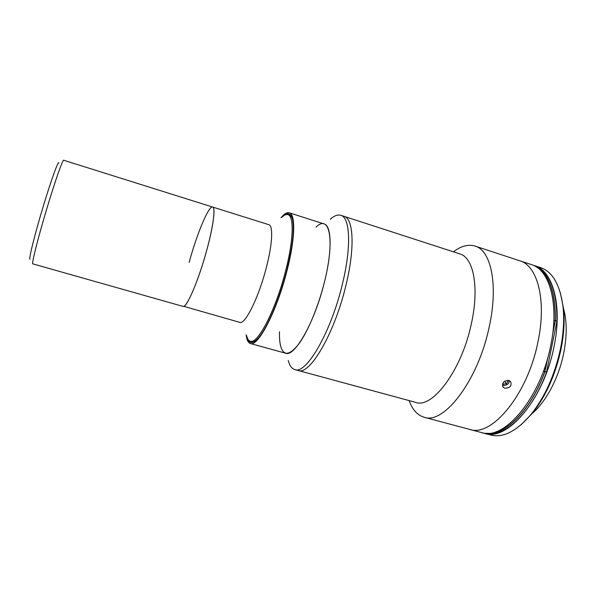 <?xml version="1.0" encoding="UTF-8"?>
<svg xmlns="http://www.w3.org/2000/svg" width="596" height="596" viewBox="0 0 596 596"><rect width="100%" height="100%" fill="white"/><g stroke="black" fill="none" stroke-linecap="round" stroke-linejoin="round"><path stroke-width="0.89" d="M212.63 207.043L63.668 160.235C62.677 159.505 55.07 181.162 46.816 208.689C38.546 236.195 32.154 261.197 32.594 263.805L183.054 306.418C186.466 308.601 198.647 280.321 206.782 250.111C213.375 226.145 215.722 207.475 212.63 207.043C215.946 207.691 212.779 229.639 205.136 255.952C197.529 282.258 187.71 305.055 183.806 306.344L239.771 322.369C244.978 325.029 258.634 297.747 266.233 267.976C272.461 244.375 273.326 225.586 268.841 224.699L212.63 207.043C208.742 205.367 196.822 234.109 189.133 262.411M58.862 163.058C58.542 159.884 51.576 178.837 43.605 205.128C35.633 231.375 29.286 256.362 29.8 258.977L30.001 259.327M246.655 335.779C247.385 338.893 248.584 340.703 250.253 341.203C257.509 344.883 275.851 309.793 285.618 270.86C293.619 240.121 294.141 215.923 287.913 214.664C286.244 214.165 284.255 215.029 281.938 217.235M279.509 331.771C279.338 337.612 279.71 342.387 280.642 346.112C283.636 356.483 289.842 355.544 299.274 343.296C308.251 330.735 318.406 306.277 324.418 282.124C335.228 239.674 329.461 213.48 316.044 227.173M288.233 360.461C289.604 365.639 291.802 368.678 294.834 369.587C306.009 374.795 330.795 332.814 342.216 284.836C351.625 247.139 350.15 217.398 340.763 215.275C337.731 214.381 334.229 215.722 330.251 219.313M294.834 369.587L298.171 370.496C309.503 375.733 334.416 333.849 345.792 285.916C355.164 248.256 353.562 218.508 344.048 216.341L459.926 253.933C473.5 257.465 479.527 287.503 471.324 323.874C461.669 370.228 432.353 408.938 415.74 402.389L298.171 370.496C309.503 375.733 334.416 333.849 345.792 285.916C355.164 248.256 353.562 218.508 344.048 216.341L340.763 215.275M502.361 385.068L504.782 385.463C507.688 384.837 509.215 383.228 509.364 380.628M504.685 381.216L506.414 383.794L508.097 381.231L507.464 380.285M507.501 380.285L508.097 381.231M506.414 383.794L503.315 384.144L502.793 383.332M283.048 216.259C287.898 211.833 291.109 213.137 292.681 220.177C294.454 230.63 292.442 247.556 286.661 270.957C279.122 300.771 266.01 330.653 257.256 339.191C252.093 344.22 248.688 343.557 247.049 337.202M251.14 341.314L254.909 341.247M246.111 334.773C246.714 339.891 248.137 342.804 250.387 343.512L285.655 353.234C294.595 357.414 314.77 322.011 324.418 282.124C332.374 250.67 331.681 225.623 324.142 223.954L289.291 212.802C287.019 212.169 284.24 213.83 280.932 217.778M250.387 343.512C257.897 347.326 276.887 311.105 286.974 270.837C295.236 239.063 295.728 214.113 289.291 212.802M291.839 217.167L288.725 215.052M409.124 400.594C412.425 409.698 417.416 415.241 424.084 417.23L469.618 429.388C491.402 437.628 527.736 394.656 538.009 341.605C546.837 300.131 537.428 265.57 519.801 260.787L531.52 264.639C549.572 269.563 559.45 304.146 550.749 345.464C540.669 398.329 503.881 440.943 481.531 432.577L469.618 429.388C491.402 437.628 527.736 394.656 538.009 341.605C546.837 300.131 537.428 265.57 519.801 260.787L475.027 246.073C468.359 244.092 461.148 246.006 453.407 251.817M424.084 417.23C443.677 424.941 478.215 380.598 489.227 326.809C498.561 284.746 490.985 250.283 475.027 246.073M504.834 388.205L503.128 387.169C501.757 382.952 503.672 380.71 508.865 380.449L510.548 381.477C512.024 385.798 510.116 388.041 504.834 388.205M532.25 413.415C546.145 401.674 558.944 377.491 563.786 352.847C567.079 335.667 566.982 320.857 563.503 308.415M483.08 432.927L490.702 435.02C503.098 438.142 516.538 431.288 531.014 414.443C545.012 396.854 554.854 374.847 560.545 348.436C563.525 333.373 564.352 319.516 563.026 306.873C560.121 284.858 552.619 271.769 540.535 267.597L533.01 265.19M484.615 433.396C507.107 441.807 544.006 399.283 554.042 346.462C562.713 305.182 552.716 270.599 534.545 265.63M520.911 424.918L532.154 413.535C545.869 396.303 555.509 374.78 561.067 348.943C563.98 334.207 564.784 320.648 563.488 308.259L560.3 292.584M543.44 371.211L544.833 371.621L547.366 359.217M552.954 331.83L555.226 320.678C555.524 292.427 549.274 274.547 536.489 267.023M553.87 320.253L555.226 320.678M486.999 433.292C505.274 435.497 531.029 409.944 544.833 371.621M486.694 433.292C505.006 435.877 531.043 410.294 544.96 371.658L547.843 357.525M552.745 333.492L555.353 320.715C555.628 292.159 549.259 274.205 536.236 266.859M555.353 320.715L556.917 321.207C557.044 290.49 549.758 272.149 535.052 266.166M544.96 371.658L546.554 372.127L556.917 321.207M485.33 433.225C503.821 438.619 531.87 412.931 546.554 372.127M289.611 215.201L287.913 214.664M251.966 341.679L250.253 341.203M503.128 387.162L502.652 386.446M563.488 308.259L563.026 306.873M532.154 413.535L531.014 414.443"/></g></svg>
